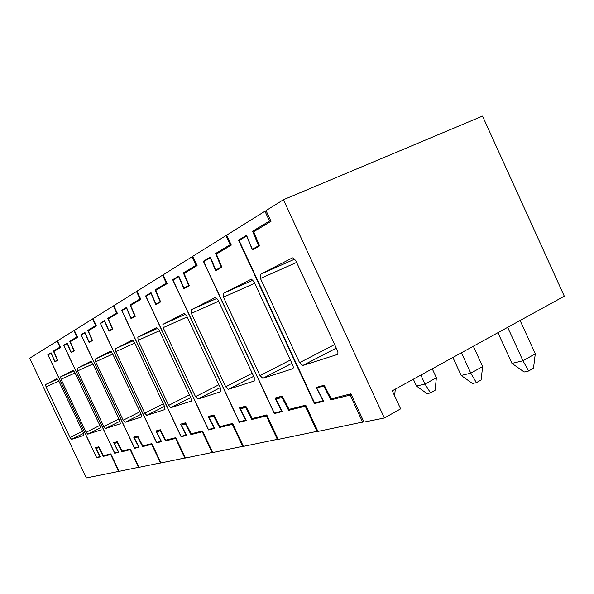 <?xml version="1.0" encoding="UTF-8"?>
<svg xmlns="http://www.w3.org/2000/svg" width="594" height="594" viewBox="0 0 594 594"><rect width="100%" height="100%" fill="white"/><g stroke="black" fill="none" stroke-linecap="round" stroke-linejoin="round"><path stroke-width="0.89" d="M384.37 417.998L283.442 199.725L482.521 116.075L564.3 296.191L392.285 390.8L400.623 408.858L384.37 417.998L363.996 422.089L350.906 393.837L331.207 398.76L324.22 385.231L316.246 387.429L323.136 400.779L314.59 402.918L239.107 240.466L246.777 235.892M283.442 199.725L266.038 210.603L271.013 221.339L253.705 231.712L259.571 245.886L252.413 249.94L246.621 235.967M295.782 260.632L337.333 350.386C338.224 352.591 338.135 353.987 337.08 354.573L302.829 365.51L299.569 362.689L260.462 278.489L260.469 274.294L292.337 257.945L293.035 257.848L295.782 260.632M395.292 389.144L394.616 395.849M430.509 392.901L424.992 384.051L436.39 377.784L435.046 390.377L430.509 392.901L427.079 393.666L416.498 386.07L424.992 384.051L420.864 375.081M413.342 379.217L416.498 386.07M436.39 377.784L432.269 368.807M476.381 382.655L470.797 373.173L482.64 366.565L481.095 379.997L476.381 382.655L472.497 383.524L461.167 375.46L470.797 373.173L461.434 352.769M452.903 357.462L461.167 375.46M482.64 366.565L473.329 346.228M528.601 370.998L522.965 360.781L535.283 353.801L533.494 368.191L528.601 370.998L524.153 371.993L511.961 363.394L522.965 360.781L507.692 327.324M497.935 332.692L511.961 363.394M535.283 353.801L520.099 320.5M138.558 467.441L130.175 449.688L121.933 451.737L117.3 442.604L114.263 443.436L118.741 452.279L114.724 453.281L63.655 345.203L67.167 343.094L71.169 352.212L73.886 350.668L69.75 341.253L76.96 336.917L73.96 330.561L57.41 340.897L60.536 347.505L53.846 351.514L57.707 360.268L54.893 361.865L51.062 353.185L48.077 354.974L96.577 457.447L99.985 456.593L95.486 447.698L98.79 446.785L103.326 455.754L110.818 453.883L119.075 471.354L138.922 467.255M101.158 429.915L100.846 427.48L74.777 372.327L73.055 370.463L60.677 376.819L61.048 379.262L86.13 432.269L87.786 434.177L101.218 429.878M87.786 434.177L100.906 427.613L87.786 434.177M130.175 449.688L130.546 449.502M121.933 451.737L124.384 450.497M117.3 442.604L117.679 442.411M114.263 443.436L117.397 441.862M114.724 453.281L116.179 452.546M66.446 343.963L63.655 345.203M71.169 352.212L74.228 350.831M69.75 341.253L74.465 339.152M76.96 336.917L77.339 336.746M73.96 330.561L74.339 330.39M160.499 463.038L151.7 444.349L142.567 446.614L137.697 437.013L134.333 437.934L139.055 447.223L134.615 448.329L81.044 334.756L84.92 332.432L89.107 342.025L92.107 340.317L87.786 330.405L95.76 325.601L92.605 318.911L74.309 330.338L77.591 337.281L70.218 341.699L74.257 350.891L71.154 352.643L67.159 343.532L63.877 345.5L114.642 452.932L118.392 451.989L113.669 442.671L117.3 441.669L122.067 451.076L130.316 449.012L138.974 467.359L160.907 462.823M120.263 423.812L119.981 421.243L92.634 363.298L90.793 361.36L77.161 368.362L77.517 370.938L103.779 426.522L105.539 428.512L120.344 423.774M151.7 444.349L152.109 444.141M142.567 446.614L145.129 445.314M137.697 437.013L138.112 436.798M134.333 437.934L137.801 436.189M134.615 448.329L136.13 447.564M83.947 333.464L81.044 334.756M89.107 342.025L92.493 340.503M87.786 330.405L92.701 328.215M95.76 325.601L96.183 325.415M92.605 318.911L93.028 318.726M184.875 458.137L175.601 438.409L165.444 440.934L160.298 430.813L156.564 431.838L161.546 441.624L156.623 442.849L100.282 323.195L104.589 320.612L108.977 330.739L112.318 328.838L107.781 318.369L116.654 313.031L113.335 305.962L92.998 318.666L96.443 325.972L88.283 330.865L92.508 340.548L89.085 342.486L84.897 332.892L81.281 335.068L134.534 447.958L138.669 446.926L133.702 437.132L137.711 436.018L142.738 445.908L151.864 443.629L160.967 462.941L185.328 457.907M141.394 417.07L141.134 414.352L112.392 353.311L110.41 351.292L95.322 359.036L95.664 361.768L123.218 420.188L125.104 422.267L141.483 417.025M175.601 438.409L176.054 438.179M165.444 440.934L168.117 439.567M160.298 430.813L160.759 430.583M156.564 431.838L160.41 429.893M156.623 442.849L158.197 442.047M103.319 321.851L100.282 323.195M108.977 330.739L112.741 329.046M107.781 318.369L112.919 316.097M116.654 313.031L117.122 312.823M113.335 305.962L113.803 305.754M212.11 452.673L202.309 431.779L190.949 434.6L185.491 423.908L181.319 425.052L186.59 435.395L181.096 436.761L121.688 310.335L126.5 307.447L131.118 318.161L134.845 316.045L130.071 304.96L140.013 298.975L136.501 291.483L113.773 305.687L117.397 313.409L108.316 318.852L112.749 329.076L108.947 331.229L104.551 321.109L100.535 323.522L156.541 442.463L161.13 441.312L155.888 430.999L160.343 429.766L165.644 440.184L175.809 437.652L185.395 458.041L212.615 452.405M164.88 409.578L164.664 406.682L134.363 342.211L132.224 340.102L115.436 348.715L115.748 351.618L144.736 413.179L146.8 415.347L164.991 409.518M202.309 431.779L202.821 431.519M190.949 434.6L193.733 433.167M185.491 423.908L186.004 423.641M181.319 425.052L185.61 422.869M181.096 436.761L182.744 435.914M124.866 308.932L121.688 310.335M131.118 318.161L135.306 316.29M130.071 304.96L135.454 302.584M140.013 298.975L140.54 298.745M136.501 291.483L137.028 291.253M242.738 446.517L232.351 424.324L219.542 427.502L213.743 416.156L209.058 417.441L214.657 428.408L208.487 429.945L145.656 295.931L151.062 292.686L155.925 304.069L160.128 301.685L155.093 289.902L166.305 283.16L162.578 275.193L136.991 291.179L140.83 299.361L130.658 305.457L135.321 316.283L131.066 318.688L126.455 307.982L121.963 310.669L181.022 436.345L186.145 435.068L180.591 424.168L185.566 422.787L191.186 433.806L202.561 430.962L212.689 452.554L243.31 446.22M191.142 401.195L190.978 398.114L158.94 329.789L156.623 327.576L137.83 337.221L138.105 340.317L168.674 405.375L170.857 407.662L191.275 401.128M232.351 424.324L232.93 424.027M219.542 427.502L222.46 425.995M213.743 416.156L214.323 415.867M209.058 417.441L213.877 414.983M208.487 429.945L210.209 429.054M148.99 294.468L145.656 295.931M155.925 304.069L160.321 302.108M155.093 289.902L160.736 287.422M166.305 283.16L166.899 282.893M162.578 275.193L163.172 274.933M277.435 439.553L266.387 415.874L251.841 419.483L245.656 407.41L240.34 408.865L246.317 420.53L239.337 422.267L172.676 279.7L178.787 276.024L183.932 288.164L188.692 285.462L183.368 272.891L196.109 265.228L192.144 256.719L163.135 274.844L167.204 283.546L155.732 290.421L160.647 301.923L155.858 304.64L150.995 293.265L145.953 296.287L208.412 429.507L214.167 428.066L208.264 416.513L213.862 414.961L219.839 426.648L232.655 423.448L243.392 446.391L278.081 439.204M220.708 391.758L220.612 388.461L186.627 315.793L184.088 313.483L162.912 324.346L163.15 327.658L195.485 396.644L197.847 399.049L220.864 391.676M266.387 415.874L267.04 415.533M251.841 419.483L254.9 417.886M245.656 407.41L246.31 407.076M240.34 408.865L245.508 406.214M239.337 422.267L241.142 421.324M176.173 278.17L172.676 279.7M183.932 288.164L188.543 286.115M188.692 285.462L189.085 285.283M183.368 272.891L189.3 270.292M196.109 265.228L196.785 264.931M192.144 256.719L192.82 256.43M317.07 431.593L305.271 406.222L288.617 410.357L281.979 397.453L275.906 399.116L282.313 411.568L274.346 413.55L203.356 261.263L210.335 257.076L215.785 270.07L221.22 266.981L215.577 253.512L230.182 244.721L225.943 235.603L192.775 256.326L197.104 265.615L184.073 273.433L189.263 285.707L183.843 288.781L178.705 276.648L172.995 280.071L239.263 421.792L245.775 420.166L239.479 407.878L245.819 406.125L252.198 418.562L266.758 414.924L278.178 439.404L317.812 431.192M254.232 381.058L254.225 377.509L218.035 299.918L215.251 297.49L191.209 309.83L191.379 313.387L225.698 386.798L228.274 389.337L254.425 380.962M305.271 406.222L306.021 405.821M288.617 410.357L291.825 408.665M281.979 397.453L282.722 397.067M275.906 399.116L281.333 396.302M274.346 413.55L276.24 412.555M207.031 259.66L203.356 261.263M215.785 270.07L220.641 267.924M221.22 266.981L221.681 266.78M215.577 253.512L221.829 250.787M230.182 244.721L230.962 244.386M225.943 235.603L226.722 235.269M362.786 422.416L350.126 395.084L330.851 399.866L323.7 386.011L316.699 387.927L323.596 401.292L314.426 403.571L238.498 240.147L246.54 235.321L252.339 249.309L258.613 245.745L252.606 231.229L269.513 221.057L264.961 211.226L226.663 235.15L231.296 245.114L216.357 254.069L221.866 267.226L215.667 270.738L210.217 257.751L203.705 261.657L274.279 413.045L281.704 411.189L274.963 398.069L282.209 396.064L289.048 409.355L305.724 405.19L317.924 431.422L363.87 421.814M292.567 368.822C293.473 368.302 293.51 367.025 292.679 364.976L253.994 281.742L251.403 279.106L223.366 293.325L223.463 297.178L260.024 375.616L262.838 378.304L292.812 368.696M350.126 395.084L351.217 394.498M330.851 399.866L334.459 397.95M323.7 386.011L324.428 385.632M316.699 387.927L319.23 386.605M314.426 403.571L316.639 402.405M242.612 238.365L238.498 240.147M252.339 249.309L257.692 246.948M258.613 245.745L259.37 245.411M252.606 231.229L259.444 228.274M269.513 221.057L270.656 220.567M264.961 211.226L266.105 210.744M70.04 437.518L71.592 439.345L83.791 435.454L83.457 433.145L58.554 380.524L56.942 378.734L45.641 384.533L46.035 386.857L70.04 437.518L82.573 431.266M103.215 456.385L110.707 454.521L118.696 471.428L86.368 477.925L29.7 358.212L57.091 341.097L59.949 347.148L53.408 351.084L57.366 360.053L54.893 361.456L51.062 352.769L47.869 354.692L96.651 457.774L100.312 456.868L96.042 448.433L98.812 447.668L103.215 456.385L105.576 455.197M96.651 457.774L98.055 457.076M47.869 354.692L50.549 353.497M54.893 361.456L57.677 360.202M53.408 351.084L57.937 349.064M96.042 448.433L98.901 447.007M336.286 348.121L302.829 365.51M334.63 344.55L299.569 362.689M296.614 262.414L260.462 278.489M294.824 259.088L260.469 274.294M99.866 425.408L86.13 432.269M75.074 372.958L61.048 379.262M73.871 370.901L60.677 376.819M105.539 428.512L119.981 421.257L105.576 428.504M118.897 418.948L103.779 426.522M92.968 363.996L77.517 370.938M91.706 361.835L77.161 368.362M141.082 414.226L125.141 422.26M139.932 411.791L123.218 420.188M112.763 354.098L95.664 361.768M111.442 351.819L95.322 359.036M164.523 406.385L146.8 415.347M163.313 403.809L144.736 413.179M134.771 343.087L115.748 351.618M133.39 340.689L115.436 348.715M190.733 397.586L170.909 407.647M189.456 394.861L168.674 405.375M159.407 330.776L138.105 340.317M157.952 328.237L137.83 337.221M220.233 387.652L197.913 399.034M218.874 384.749L195.485 396.644M187.155 316.929L163.15 327.658M185.625 314.226L162.912 324.346M253.675 376.336L228.363 389.315M252.235 373.24L225.698 386.798M218.644 301.217L191.379 313.387M217.04 298.337L191.209 309.83M291.914 363.335L262.956 378.274M290.369 360.016L260.024 375.616M254.7 283.256L223.463 297.178M253.007 280.175L223.366 293.325M71.592 439.345L83.561 433.368L71.614 439.337M57.677 379.128L45.641 384.533M58.828 381.096L46.035 386.857M336.271 348.084L302.673 365.54M141.075 414.218L125.104 422.267M164.516 406.37L146.755 415.355M190.726 397.572L170.857 407.662M220.226 387.637L197.847 399.049M253.668 376.314L228.274 389.337M291.899 363.305L262.838 378.304"/></g></svg>
